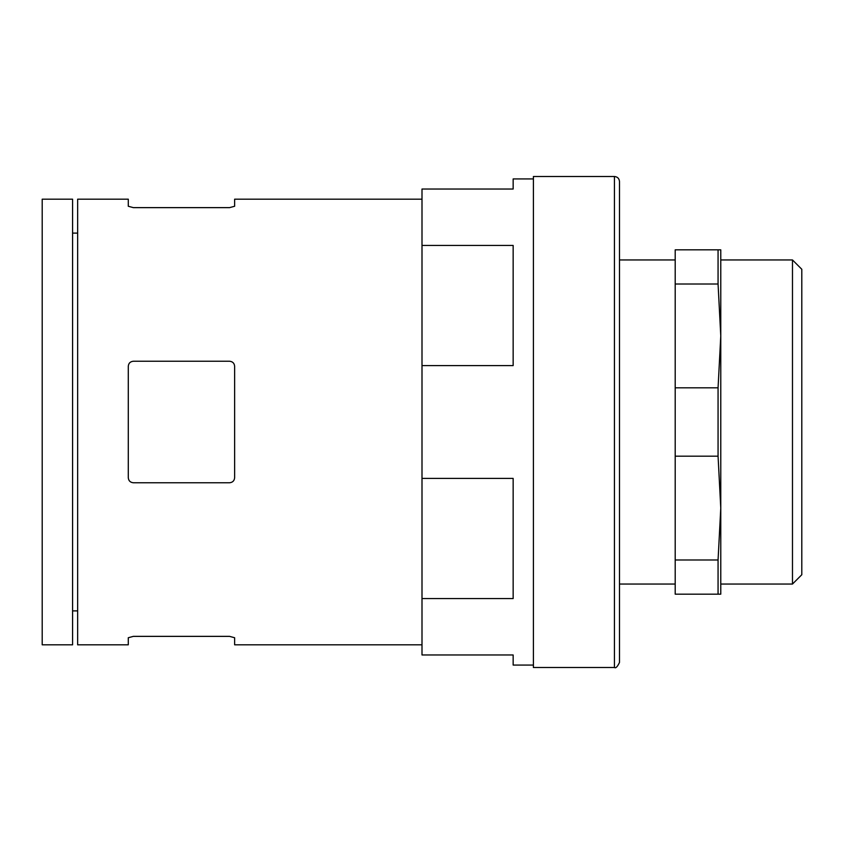 <?xml version="1.0" encoding="UTF-8"?>
<svg xmlns="http://www.w3.org/2000/svg" width="844" height="844" viewBox="0 0 844 844"><rect width="100%" height="100%" fill="white"/><g stroke="black" fill="none" stroke-linecap="round" stroke-linejoin="round"><path stroke-width="1.27" d="M128.288 637.737L133.352 636.365L128.288 637.737L128.288 644.816L77.648 644.816L77.648 199.184L128.288 199.184L128.288 206.263L133.352 207.635L128.288 206.263M422 644.816L234.632 644.816L234.632 637.737L229.568 636.365L133.352 636.365M42.2 644.816L42.2 199.184L72.584 199.184L72.584 644.816L42.2 644.816M72.584 233.113L77.648 233.113M614.432 667.499L533.408 667.499L533.408 176.501L614.432 176.501C617.513 176.797 619.201 178.485 619.496 181.565L619.496 662.434C617.428 666.792 615.74 668.48 614.432 667.499L614.432 176.501M533.408 665.072L513.152 665.072L513.152 654.965L422 654.965L422 598.565L513.152 598.565L513.152 478.4L422 478.4L422 365.6L513.152 365.6L513.152 245.435L422 245.435L422 189.035L513.152 189.035L513.152 178.928L533.408 178.928M422 478.4L422 598.565M422 245.435L422 365.6M133.352 207.635L229.568 207.635L234.632 206.263L234.632 199.184L422 199.184M128.288 477.704C128.552 480.742 130.24 482.43 133.352 482.768L229.568 482.768C232.68 482.43 234.368 480.742 234.632 477.704L234.632 366.296C234.368 363.258 232.68 361.57 229.568 361.232L133.352 361.232C130.24 361.57 128.552 363.258 128.288 366.296L128.288 477.704M675.2 559.983L675.2 594.176L720.776 594.176L720.776 508.088L718.065 559.983L675.2 559.983L675.2 249.824L720.776 249.824L720.776 335.912L718.065 387.807L675.2 387.807M675.2 284.017L718.065 284.017L720.776 335.912L720.776 259.952L792.484 259.952L792.484 584.048L801.8 574.732L801.8 269.268L792.484 259.952M718.065 594.176L718.065 559.983M792.484 584.048L720.776 584.048L720.776 335.912M720.776 508.088L718.065 456.193L718.065 387.807M718.065 284.017L718.065 249.824M619.496 259.952L675.2 259.952M718.065 456.193L675.2 456.193M72.584 610.887L77.648 610.887M619.496 584.048L675.2 584.048"/></g></svg>
